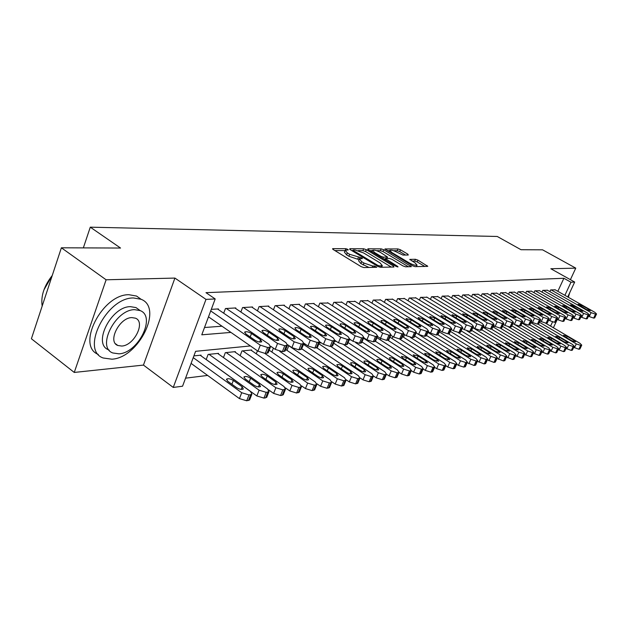 <?xml version="1.0" encoding="UTF-8"?>
<svg xmlns="http://www.w3.org/2000/svg" width="628" height="628" viewBox="0 0 628 628"><rect width="100%" height="100%" fill="white"/><g stroke="black" fill="none" stroke-linecap="round" stroke-linejoin="round"><path stroke-width="0.94" d="M347.786 249.34L345.895 248.696L332.966 248.641L332.573 248.727L333.248 249.567L361.092 266.625L363.871 267.567L376.792 267.277L374.366 266.013L372.749 266.036L363.973 263.069L361.649 261.648L359.381 258.901L362.419 258.532L361.932 257.935L349.655 254.332L347.363 252.935L345.165 250.266L348.265 249.92L347.786 249.34M408.271 255.039L407.847 254.167L400.468 249.803L397.956 248.931L384.956 248.955L412.518 265.77L415.1 266.649L427.786 266.351L417.95 260.149L415.43 259.278L409.817 259.403L415.069 262.904L417.055 265.118C415.563 265.605 413.012 264.89 409.377 262.975L391.715 252.456L389.823 250.321C391.33 249.85 393.882 250.564 397.477 252.456L402.933 255.054L408.271 255.039M557.837 291.321L563.881 278.267L570.978 282.231L574.683 282.058L567.751 296.942M61.379 247.793L106.116 279.79L74.253 372.443L31.4 338.759L61.379 247.793L120.537 248.044L90.283 227.171L497.25 236.473L521.028 249.724L542.561 249.818L575.766 268.132L550.842 268.745L574.683 282.058M74.253 372.443L143.451 365.088L174.914 278.078L106.116 279.79M174.914 278.078L205.992 299.383L215.192 298.952L201.776 334.81L230.939 332.416M563.881 278.267L205.976 292.664L215.192 298.952M366.297 249.677L363.659 248.774L349.867 248.712L350.181 249.622L377.718 266.351L380.435 267.269L393.944 267.026L393.528 266.084L366.297 249.677L365.543 251.53L362.906 250.627L358.274 250.611M367.945 248.798L381.165 248.861L383.739 249.74L411.379 266.641L405.594 266.822L402.972 265.927L391.911 259.293L389.297 258.398L385.231 258.516L397.516 266.303L398.034 266.9L395.954 266.327L368.291 249.685L367.945 248.798L367.749 249.285M570.405 279.672L575.766 268.132M218.246 309.463L218.442 308.937L211.306 309.345M235.602 308.442L235.798 307.94L225.46 308.536L223.694 313.199M252.362 307.461L252.55 306.982L242.565 307.555L240.862 312.014M268.549 306.511L268.729 306.056L259.089 306.605L257.441 310.876M284.194 305.601L284.366 305.161L275.048 305.695L273.455 309.777M299.321 304.713L299.493 304.297L290.474 304.808L288.935 308.725M313.961 303.858L314.126 303.457L305.404 303.952L303.905 307.712M328.13 303.034L319.848 303.128L318.396 306.731M341.86 302.233L333.829 302.327L332.424 305.789M355.158 301.456L347.378 301.55L346.02 304.886M368.055 300.702L360.511 300.796L359.192 304.007M380.568 299.972L373.244 300.066L371.964 303.159M392.704 299.266L385.6 299.36L384.352 302.335M404.487 298.583L397.595 298.677L396.386 301.542M415.94 297.915L409.236 298.01L408.059 300.781M427.064 297.264L420.548 297.358L419.41 300.035M437.873 296.636L431.546 296.73L430.431 299.313M448.392 296.024L442.238 296.118L441.154 298.622M458.621 295.435L452.631 295.521L451.579 297.939M468.574 294.854L462.75 294.94L461.721 297.287M478.269 294.289L472.594 294.375L471.597 296.644M487.713 293.739L482.178 293.826L481.205 296.024M496.905 293.205L491.52 293.292L490.57 295.427M505.87 292.687L500.618 292.774L499.692 294.838M514.607 292.185L509.489 292.263L508.586 294.273M523.132 291.69L518.139 291.769L517.26 293.716M531.437 291.204L526.57 291.282L525.715 293.174M539.554 290.733L534.805 290.811L533.965 292.656M547.467 290.277L542.835 290.356L542.011 292.138M204.508 327.518L221.99 326.199M549.869 291.643L550.67 289.901L555.199 289.83M185.558 378.166L207.633 375.434M200.85 355.723L201.07 355.15L193.895 355.888M206.18 359.561L208.127 354.428L218.52 353.36L218.309 353.909M223.458 357.575L225.334 352.661L235.374 351.633L235.17 352.159M240.139 355.66L241.953 350.958L251.655 349.969L251.459 350.471M256.263 353.815L257.433 350.817M271.853 352.033L273.4 348.116M286.941 350.322L288.59 346.185L289.602 346.075M305.687 344.427L303.379 344.67M321.222 342.841L319.181 343.045M336.223 341.302L334.434 341.483M350.722 339.811L349.176 339.976M364.373 338.767L364.53 338.398L363.424 338.516M368.094 341.185L368.346 340.58M380.238 339.827L380.772 338.563M392.037 338.516L392.877 336.553M403.506 337.236L404.62 334.622M416.505 333.076L415.948 333.13M428.461 331.851L428.068 331.89M484.722 328.271L485.106 327.424M493.726 327.282L494.346 325.916M90.283 227.171L83.343 247.887M250.415 345.942L195.606 351.319L182.552 386.212L173.257 387.437L205.992 299.383M143.451 365.088L173.257 387.437M557.295 319.377L553.394 327.753M564.886 295.325L570.978 282.231M550.575 326.105L552.514 321.936M345.015 250.643L344.403 252.158L346.593 254.835L347.363 252.935M359.232 259.191L357.615 259.199L348.885 256.24L346.593 254.835M359.232 259.278L358.604 260.808L360.865 263.564L361.649 261.648M369.005 267.473L360.865 263.564M345.015 250.58L334.873 250.556M391.307 267.073L365.543 251.53M352.803 250.603L351.782 250.596M353.274 249.999L353.501 250.635L377.648 265.283L379.548 265.927L382.311 265.613L379.987 262.865L363.557 252.927L354.985 250.007L353.274 249.999M369.876 250.643L372.545 250.651M376.408 250.658L380.419 250.666L381.165 248.861M408.443 266.767L382.986 251.545L380.419 250.666M380.56 252.495C376.886 250.556 374.257 249.834 372.679 250.321L374.547 252.495L380.811 256.263L383.441 257.158L387.515 257.056L380.56 252.495M385.035 258.987L383.763 258.995M424.866 266.476L417.196 261.931L414.676 261.06L412.015 261.091M405.594 255.046L399.722 251.569L397.218 250.705L393.544 250.698M389.674 250.69L387.217 250.682M191.085 363.392L239.425 398.592L246.702 400.774L249.591 400.012L249.826 399.392M200.183 355.244L250.486 391.448L251.883 394.18L250.753 394.659L249.002 394.926L241.717 392.728L193.243 357.638M242.212 386.848L233.349 380.458C230.492 378.77 228.254 378.315 226.637 379.092L227.697 381.204L236.583 387.633C239.456 389.336 241.694 389.792 243.311 388.999L242.212 386.848L241.223 389.391M217.555 308.992L269.004 344.301L270.487 346.884L269.381 347.284L267.638 347.465L260.29 345.157L210.71 310.939M208.504 316.834L257.943 351.17L260.29 345.157M260.589 339.74L261.75 341.773C260.173 342.448 257.92 341.946 254.992 340.258L245.901 333.994L244.771 332C246.364 331.341 248.609 331.843 251.522 333.515L260.589 339.74L259.686 342.064M268.36 352.3L268.14 352.858L265.283 353.462L257.943 351.17M43.929 289.893L52.305 275.323M52.25 275.496C44.062 285.928 40.702 296.126 42.17 306.079M133.489 297.962C106.619 297.358 80.109 350.283 103.173 357.991L111.894 359.192C138.717 357.913 163.445 307.689 141.08 299.281L133.489 297.962M140.994 299.211L136.551 296.055L128.944 294.72C102.325 294.022 75.839 346.067 98.321 354.42M109.209 350.236L108.715 349.859C92.19 344.246 111.078 306.417 130.428 306.652L136.001 307.594L139.259 309.934M134.612 309.667C115.293 309.486 96.335 347.394 112.82 352.967L118.975 353.831C138.27 353.03 156.301 316.528 140.177 310.593L134.612 309.667M121.73 346.052C134.164 345.643 145.884 321.968 135.46 318.184L131.802 317.595C119.359 317.595 107.247 341.86 117.829 345.486L121.73 346.052M568.364 297.295L569.706 292.734M206.204 359.514L256.828 395.946L263.941 398.097L265.636 397.838L266.931 396.802M217.665 353.446L267.559 388.952L268.988 391.644L266.225 392.351L259.105 390.192L208.998 354.341M259.403 384.438L250.611 378.182C247.809 376.525 245.626 376.078 244.072 376.824L245.156 378.896L253.971 385.2C256.789 386.864 258.971 387.319 260.518 386.558L259.403 384.438L258.422 386.919M268.549 389.807L273.612 393.403L280.575 395.522L282.208 395.263L283.432 394.29M234.542 351.719L284.029 386.55L285.481 389.187L282.843 389.87L275.873 387.743L226.174 352.575M275.982 382.122L267.269 375.984C264.514 374.366 262.386 373.919 260.895 374.633L262.002 376.674L270.739 382.852C273.51 384.485 275.637 384.933 277.121 384.203L275.982 382.122L275.017 384.532M285.387 387.837L289.806 390.946L296.628 393.026L299.36 391.872M250.855 350.047L299.933 384.234L301.409 386.824L298.873 387.476L292.051 385.38L242.769 350.879M291.989 379.885L283.346 373.856C280.637 372.278 278.565 371.831 277.136 372.522L278.259 374.531L286.925 380.592C289.649 382.177 291.73 382.625 293.15 381.934L291.989 379.885L291.047 382.224M301.471 385.804L305.444 388.575L312.124 390.624L314.746 389.533M269.184 350.196L315.287 381.989L316.795 384.54L314.361 385.16L307.673 383.104L264.938 353.486M307.453 377.718L298.889 371.807C296.228 370.261 294.202 369.821 292.821 370.481L293.975 372.459L302.563 378.401C305.239 379.956 307.265 380.403 308.638 379.736L307.453 377.718L306.527 379.995M234.943 307.995L285.952 342.637L287.467 345.172L284.743 345.722L277.552 343.461L226.323 308.489M270.699 346.264L275.221 349.364L277.552 343.461M277.654 338.162L278.84 340.164C277.325 340.808 275.135 340.305 272.262 338.665L263.25 332.518L262.096 330.556C263.619 329.928 265.809 330.422 268.666 332.055L277.654 338.162L276.767 340.415M285.34 350.526L284.076 351.437L282.404 351.617L275.221 349.364M251.726 307.029L302.296 341.035L303.834 343.524L301.228 344.05L294.194 341.828L243.405 307.508M287.671 344.764L291.879 347.629L294.194 341.828M294.108 336.639L295.325 338.61C293.865 339.222 291.73 338.728 288.911 337.118L279.978 331.089L278.801 329.166C280.261 328.562 282.396 329.056 285.198 330.642L294.108 336.639L293.237 338.83M301.715 348.815L298.904 349.843L291.879 347.629M267.936 306.103L318.066 339.481L319.636 341.93L317.132 342.433L310.248 340.25L259.898 306.566M303.991 343.288L307.948 345.95L310.248 340.25M309.989 335.171L311.221 337.103C309.824 337.691 307.744 337.205 304.973 335.635L296.118 329.716L294.917 327.824C296.33 327.243 298.41 327.73 301.165 329.284L309.989 335.171L309.133 337.299M317.509 347.158L314.824 348.124L307.948 345.95M283.597 305.208L333.287 337.982L334.881 340.392L332.479 340.878L325.744 338.728L275.833 305.648M319.715 341.836L323.459 344.332L325.744 338.728M325.328 333.751L326.576 335.65C325.233 336.223 323.2 335.737 320.476 334.198L311.7 328.389L310.483 326.521C311.841 325.963 313.867 326.45 316.575 327.973L325.328 333.751L324.488 335.823M332.769 345.557L330.195 346.468L323.459 344.332M316.936 383.779L320.563 386.283L327.11 388.3L329.621 387.264M285.74 349.506L330.132 379.822L331.663 382.334L330.791 382.703L329.323 382.923L322.776 380.898L279.688 351.327M322.399 375.63L313.906 369.821C311.292 368.314 309.314 367.875 307.987 368.51L309.157 370.449L317.674 376.29C320.304 377.813 322.282 378.252 323.601 377.609L322.399 375.63L321.489 377.844M298.747 304.337L347.998 336.537L349.615 338.908L347.308 339.371L340.706 337.252L291.235 304.768M334.873 340.407L338.445 342.762L340.706 337.252M340.141 332.377L341.412 334.253C340.117 334.795 338.139 334.316 335.454 332.809L326.764 327.11L325.532 325.273C326.827 324.739 328.813 325.21 331.474 326.709L340.141 332.377L339.316 334.394M347.504 344.003L345.039 344.874L338.445 342.762M331.827 381.777L335.171 384.069L341.593 386.055L344.003 385.074M301.723 348.783L344.489 377.726L346.036 380.199L343.791 380.764L337.369 378.77L289.327 346.106M336.851 373.605L328.436 367.906C325.861 366.422 323.938 365.991 322.659 366.603L323.844 368.51L332.283 374.249C334.873 375.74 336.804 376.172 338.076 375.552L336.851 373.605L335.964 375.764M346.201 379.814L349.309 381.918L355.597 383.881L357.921 382.947M316.873 347.857L358.376 375.701L359.946 378.127L357.787 378.676L351.492 376.706L303.858 344.615M350.84 371.65L342.503 366.046C339.968 364.601 338.084 364.169 336.851 364.75L338.052 366.634L346.413 372.271C348.964 373.731 350.848 374.162 352.072 373.566L350.84 371.65L349.969 373.746M360.079 377.891L362.992 379.846L369.162 381.777L371.391 380.89M330.736 346.413L371.823 373.739L373.409 376.125L371.336 376.651L365.158 374.712L318.875 343.799M364.389 369.751L356.115 364.248C353.627 362.835 351.782 362.403 350.589 362.968L351.806 364.821L360.095 370.355C362.607 371.784 364.452 372.216 365.629 371.643L364.389 369.751L363.526 371.8M373.495 376.007L376.243 377.836L382.295 379.736L384.438 378.896M343.932 344.851L384.854 371.839L386.456 374.186L384.454 374.688L378.394 372.781L333.735 343.202M377.507 367.922L369.311 362.513C366.854 361.116 365.056 360.692 363.902 361.233L365.135 363.062L373.354 368.503C375.819 369.9 377.624 370.332 378.762 369.774L377.507 367.922L376.659 369.908M384.305 379.218L386.456 374.186L389.085 375.889L395.028 377.766L397.084 376.965M355.589 342.59L397.477 369.994L399.094 372.31L397.163 372.796L391.213 370.913L348.093 342.582M390.216 366.14L382.099 360.825C379.681 359.459 377.915 359.035 376.808 359.561L378.048 361.359L386.189 366.705C388.622 368.079 390.388 368.503 391.487 367.969L390.216 366.14L389.391 368.071M313.403 303.497L362.223 335.14L363.855 337.471L361.642 337.919L355.173 335.831L306.134 303.913M349.553 339.049L352.92 341.255L355.173 335.831M354.467 331.05L355.754 332.895C354.506 333.421 352.567 332.942 349.937 331.474L341.318 325.869L340.07 324.056C341.326 323.546 343.257 324.017 345.879 325.477L354.467 331.05L353.658 333.013M361.752 342.511L359.389 343.328L352.92 341.255M327.588 302.68L375.976 333.79L377.624 336.082L375.497 336.506L369.154 334.457L320.555 303.089M363.745 337.731L366.925 339.795L369.154 334.457M368.322 329.771L369.625 331.584C368.424 332.086 366.532 331.615 363.942 330.171L355.401 324.668L354.137 322.886C355.346 322.392 357.238 322.863 359.813 324.291L368.322 329.771L367.529 331.67M375.536 341.059L373.26 341.828L366.925 339.795M341.334 301.895L389.289 332.479L390.954 334.74L388.905 335.148L382.688 333.13L334.52 302.288M377.475 336.443L380.474 338.374L382.688 333.13M381.73 328.53L383.049 330.312C381.887 330.799 380.034 330.336 377.491 328.923L369.029 323.506L367.749 321.756C368.919 321.277 370.763 321.74 373.299 323.145L381.73 328.53L380.953 330.375M388.873 339.654L386.691 340.384L380.474 338.374M354.655 301.134L402.179 331.215L403.859 333.437L401.889 333.829L395.781 331.843L348.045 301.511M390.757 335.203L393.591 337.008L395.781 331.843M394.722 327.321L396.04 329.088C394.926 329.551 393.112 329.088 390.608 327.706L382.224 322.384L380.937 320.657C382.06 320.202 383.865 320.657 386.361 322.031L394.722 327.321L393.952 329.127M401.787 338.288L399.691 338.987L393.591 337.008M367.561 300.396L414.668 329.983L416.356 332.181L414.456 332.55L408.467 330.595L361.155 300.757M403.623 333.986L406.292 335.682L408.467 330.595M407.297 326.16L408.632 327.894C407.556 328.342 405.782 327.887 403.317 326.529L395.012 321.293L393.709 319.589C394.792 319.15 396.566 319.605 399.016 320.955L407.297 326.16L406.551 327.91M414.299 336.969L412.274 337.629L406.292 335.682M399.055 372.38L401.528 373.998L407.36 375.85L409.346 375.089M363.902 338.461L409.715 368.212L411.34 370.489L409.487 370.952L403.639 369.099L361.987 341.946M402.548 364.413L394.494 359.185C392.115 357.842 390.388 357.426 389.313 357.929L390.569 359.703L398.639 364.962C401.033 366.312 402.76 366.728 403.828 366.218L402.548 364.413L401.739 366.297M380.089 299.674L426.765 328.797L428.477 330.956L426.64 331.317L420.76 329.386L373.872 300.035M416.089 332.809L418.601 334.394L420.76 329.386M419.496 325.029L420.839 326.741C419.794 327.172 418.06 326.717 415.634 325.39L407.407 320.241L406.088 318.561L411.293 319.911L419.496 325.029L418.758 326.733M426.42 335.69L424.481 336.318L418.601 334.394M411.269 370.653L413.593 372.169L419.331 373.998L421.239 373.268M376.949 337.707L421.584 366.477L423.225 368.722L421.435 369.17L415.697 367.333L375.434 341.294M414.504 362.741L406.528 357.599L401.449 356.359L402.713 358.101L410.72 363.274C413.075 364.593 414.763 365.009 415.799 364.515L414.504 362.741L413.711 364.578M392.241 298.983L438.501 327.643L440.22 329.771L438.454 330.116L432.684 328.216L386.212 299.328M428.163 331.67L430.541 333.146L432.684 328.216M431.318 323.938L432.676 325.618L427.574 324.284L419.418 319.22L418.099 317.564L423.194 318.898L431.318 323.938L430.604 325.594M438.179 334.449L436.311 335.046L430.541 333.146M423.115 368.981L425.305 370.394L430.941 372.192L432.786 371.501M389.925 337.165L433.108 364.797L434.757 367.003L433.03 367.435L427.393 365.629L387.884 340.258M426.114 361.116L418.201 356.052L413.232 354.828L414.504 356.547L422.432 361.634L427.417 362.866L426.114 361.116L425.337 362.906M404.04 298.3L449.891 326.521L451.618 328.617L449.915 328.954L444.239 327.078L398.183 298.638M439.883 330.556L442.112 331.937L444.239 327.078M442.795 322.871L444.153 324.535L439.16 323.208L431.083 318.223L429.748 316.591L434.741 317.909L442.795 322.871L442.088 324.488M449.593 333.24L447.788 333.806L442.112 331.937M434.607 367.349L436.68 368.667L442.214 370.442L443.988 369.79M402.509 336.608L444.294 363.165L445.959 365.339L444.286 365.755L438.744 363.973L399.573 338.994M437.378 359.546L429.544 354.561L424.669 353.336L425.949 355.032L433.807 360.04L438.689 361.265L437.378 359.546L436.617 361.281M415.5 297.648L460.944 325.437L462.679 327.502L461.03 327.824L455.457 325.971L409.809 297.97M451.242 329.472L453.345 330.768L455.457 325.971M453.934 321.842L455.3 323.483L450.402 322.172L442.395 317.258L441.06 315.656L445.951 316.959L453.934 321.842L453.243 323.412M460.662 332.063L458.919 332.605L453.345 330.768M445.77 365.755L447.717 366.995L453.157 368.746L454.876 368.118M414.7 336.035L455.159 361.579L456.831 363.722L456.289 363.965L455.214 364.122L449.766 362.364L410.398 337.424M448.329 358.015L440.558 353.101L435.777 351.892L437.064 353.564L444.86 358.494L449.648 359.711L448.329 358.015L447.583 359.703M426.64 297.013L471.675 324.378L473.418 326.419L471.824 326.725L466.345 324.904L421.105 297.327M462.279 328.413L464.257 329.629L466.345 324.904M464.744 320.845L466.125 322.454L461.321 321.159L453.385 316.324L452.042 314.738L456.839 316.033L464.744 320.845L464.068 322.368M471.416 330.925L469.736 331.443L464.257 329.629M456.611 364.209L458.44 365.37L463.794 367.097L465.45 366.493M426.522 335.454L465.717 360.032L467.397 362.152L465.835 362.537L460.473 360.802L416.427 333.083M458.966 356.523L451.265 351.688L446.579 350.495L447.874 352.135L455.59 356.994L460.293 358.196L458.966 356.523L458.236 358.172M437.465 296.392L482.1 323.357L483.85 325.367L482.312 325.665L476.927 323.867L432.088 296.699M472.986 327.384L474.846 328.523L476.927 323.867M475.255 319.872L476.636 321.458L471.926 320.178L464.061 315.413L462.71 313.851L467.413 315.13L475.255 319.872L474.595 321.355M483.01 327.235L523.289 351.633L525 353.58L524.592 353.76L518.838 352.284L481.857 329.826L480.232 330.312L474.846 328.523M467.146 362.709L474.132 365.496L475.734 364.923M437.904 334.803L475.985 358.541L477.665 360.621L476.157 360.998L470.882 359.279L427.856 332.377M469.304 355.079L461.674 350.314L457.074 349.129L458.377 350.754L466.031 355.534L470.639 356.728L469.304 355.079L468.59 356.68M477.39 361.241L484.188 363.934L485.734 363.384M448.306 333.751L485.962 357.081L487.658 359.137L486.19 359.499L481.009 357.803L439.302 331.882M479.368 353.674L471.801 348.98L467.279 347.802L468.59 349.404L476.173 354.114L480.703 355.299L479.368 353.674L478.662 355.236M487.352 359.813L493.961 362.419L495.461 361.893M458.22 332.597L495.673 355.668L497.368 357.693L495.955 358.039L490.853 356.366L450.402 331.38M489.149 352.3L481.652 347.676L477.209 346.515L478.528 348.093L486.048 352.732L490.492 353.909L489.149 352.3L488.458 353.823M497.038 358.423L503.483 360.943L504.928 360.441M466.949 330.901L505.124 354.286L506.827 356.28L505.454 356.618L500.43 354.969L461.188 330.87M498.671 350.966L491.237 346.413L486.881 345.259L488.199 346.813L495.657 351.39L500.021 352.551L498.671 350.966L497.996 352.457M506.474 357.065L512.746 359.506L514.144 359.02M472.853 327.683L514.324 352.944L516.035 354.914L514.701 355.236L509.755 353.611L471.667 330.352M507.942 349.67L500.579 345.18L496.293 344.034L497.611 345.573L505.006 350.086L509.292 351.233L507.942 349.67L507.283 351.123M515.651 355.738L521.766 358.101L523.124 357.638M516.977 348.407L509.669 343.979L505.462 342.841L506.788 344.364L514.112 348.807L518.328 349.953L516.977 348.407L516.326 349.82M524.592 354.451L530.55 356.743L531.869 356.296M492.894 326.78L532.018 350.361L533.729 352.277L532.481 352.583L527.685 350.989L491.449 329.103L485.146 327.447L487.202 322.855L492.501 324.629L493.985 324.338L492.234 322.36L447.992 295.788M525.777 347.174L518.532 342.81L514.395 341.687L515.721 343.178L522.983 347.567L527.128 348.697L525.777 347.174L525.141 348.556M533.305 353.195L539.114 355.409L540.394 354.985M502.502 326.317L540.527 349.121L542.247 351.013L541.03 351.303L536.304 349.733L500.375 328.146L495.147 326.403L497.188 321.874L502.408 323.624L503.844 323.349L502.078 321.395L458.228 295.199M534.35 345.981L527.167 341.671L523.1 340.557L524.427 342.032L531.633 346.358L535.708 347.48L534.35 345.981L533.729 347.323M541.799 351.963L547.467 354.114L548.699 353.705M511.851 325.846L548.825 347.904L550.183 349.937L544.704 348.509L508.68 326.96M542.71 344.811L535.59 340.557L531.586 339.45L532.921 340.91L540.064 345.18L544.068 346.287L542.71 344.811L542.105 346.122M550.081 350.762L555.607 352.858L556.808 352.457M520.95 325.375L556.918 346.727L558.63 348.571L557.483 348.846L552.891 347.315L515.007 324.762M550.866 343.665L543.809 339.473L539.868 338.374L541.203 339.819L548.283 344.026L552.224 345.133L550.866 343.665L550.269 344.953M558.151 349.592L563.544 351.625L564.713 351.24M529.804 324.888L564.808 345.573L566.527 347.394L565.412 347.661L560.883 346.146L521.994 323.106M558.826 342.558L551.824 338.414L547.946 337.33L549.28 338.751L556.298 342.912L560.184 344.003L558.826 342.558L558.237 343.806M566.024 348.454L571.292 350.424L572.422 350.055M537.913 324.103L572.508 344.45L574.228 346.248L573.144 346.507L568.678 345.007L530.833 322.69M566.589 341.467L559.642 337.385L555.827 336.302L557.162 337.707L564.125 341.813L567.947 342.896L566.589 341.467L566.009 342.692M573.717 347.331L578.851 349.246L579.958 348.893M545.646 323.216L580.029 343.351L581.748 345.133L580.688 345.384L576.292 343.901L539.444 322.274M574.165 340.407L567.28 336.373L563.52 335.305L564.855 336.694L571.763 340.745L575.523 341.82L574.165 340.407L573.6 341.601M483.395 326.387L485.146 327.447M442.764 296.086L487.202 322.855M485.468 318.922L486.849 320.492L482.226 319.22L474.438 314.534L473.08 312.987L477.696 314.259L485.468 318.922L484.816 320.374M492.007 328.742L491.441 329.103L493.506 324.527M493.506 325.414L495.147 326.403M453.141 295.49L497.188 321.874M495.39 318.004L496.787 319.55L492.25 318.294L484.526 313.67L483.168 312.147L487.697 313.403L495.39 318.004L494.762 319.416M501.874 327.698L500.359 328.146L502.408 323.624M468.198 294.626L511.663 320.453L513.429 322.376L512.032 322.643L506.906 320.916L463.244 294.909M503.342 324.464L504.881 325.382L506.906 320.916M505.053 317.109L506.443 318.639L501.992 317.391L494.338 312.838L492.972 311.339L497.423 312.579L505.053 317.109L504.425 318.49M511.475 326.678L510.007 327.102L504.881 325.382M477.9 294.069L520.981 319.534L522.755 321.434L521.405 321.693L516.357 319.99L473.08 294.351M512.903 323.538L514.348 324.393L516.357 319.99M514.45 316.237L515.847 317.744L511.467 316.512L503.884 312.022L502.518 310.538L506.89 311.771L514.45 316.237L513.837 317.58M520.808 325.681L519.395 326.097L514.348 324.393M487.352 293.527L530.056 318.639L531.83 320.516L530.519 320.767L525.55 319.087L482.657 293.802M522.206 322.635L523.564 323.436L525.55 319.087M523.595 315.389L524.992 316.881L520.69 315.664L513.178 311.237L511.804 309.769L516.098 310.986L523.595 315.389L522.998 316.7M529.899 324.715L528.533 325.108L523.564 323.436M496.552 293.001L538.895 317.776L540.669 319.628L539.397 319.864L534.506 318.2L491.983 293.268M531.264 321.748L532.528 322.494L534.506 318.2M532.505 314.565L533.902 316.033L529.679 314.832L522.229 310.46L520.855 309.015L525.071 310.224L532.505 314.565L531.916 315.845M538.753 323.773L537.419 324.15L532.528 322.494M505.524 292.491L547.498 316.928L549.272 318.757L548.048 318.985L543.22 317.344L501.073 292.742M540.08 320.892L541.265 321.583L543.22 317.344M541.179 313.764L542.584 315.217L538.424 314.024L531.045 309.714L529.663 308.285L533.816 309.478L541.179 313.764L540.606 315.013M547.373 322.863L546.085 323.224L541.265 321.583M514.277 291.989L555.882 316.104L557.664 317.909L556.471 318.129L551.722 316.512L509.928 292.24M548.676 320.052L549.775 320.696L551.722 316.512M549.633 312.98L551.039 314.416L546.949 313.231L539.633 308.984L538.251 307.571L542.333 308.748L549.633 312.98L549.068 314.196M555.772 321.968L554.524 322.313L549.775 320.696M522.802 291.502L564.054 315.295L565.836 317.085L564.674 317.297L559.995 315.696L518.563 291.745M557.044 319.236L558.072 319.833L559.995 315.696M557.868 312.218L559.281 313.631L555.254 312.461L548.001 308.269L546.619 306.88L550.638 308.042L557.868 312.218L557.319 313.403M563.96 321.096L562.751 321.426L558.072 319.833M531.123 291.023L572.022 314.518L573.804 316.276L572.681 316.488L568.065 314.903L526.986 291.259M565.2 318.435L566.158 318.985L568.065 314.903M565.907 311.472L567.312 312.87L563.355 311.716L556.165 307.571L554.783 306.197L558.732 307.359L565.907 311.472L565.365 312.634M571.943 320.241L570.766 320.563L566.158 318.985M539.24 290.56L579.801 313.749L581.575 315.491L580.484 315.696L575.939 314.133L535.205 290.788M573.16 317.65L574.039 318.161L575.939 314.133M573.741 310.75L575.146 312.132L571.252 310.978L564.125 306.896L562.743 305.538L566.629 306.684L573.741 310.75L573.215 311.881M579.722 319.416L578.584 319.723L574.039 318.161M547.169 290.105L587.384 313.003L589.158 314.722L588.098 314.918L583.608 313.38L543.228 290.332M580.916 316.889L581.732 317.36L583.608 313.38M581.387 310.044L582.792 311.402L578.961 310.263L570.514 304.894L574.337 306.024L581.387 310.044L580.869 311.143M587.321 318.6L586.214 318.898L581.732 317.36M554.909 289.657L594.779 312.281L596.561 313.976L595.525 314.165L591.105 312.642L551.062 289.877M588.483 316.143L589.237 316.575L591.105 312.642M588.852 309.353L590.257 310.695L586.481 309.573L578.09 304.266L581.858 305.389L588.852 309.353L588.342 310.428M594.732 317.815L593.656 318.098L589.237 316.575M345.306 250.172L345.895 248.696M373.801 267.387L374.366 266.013M359.365 258.924L360.025 257.292M348.885 256.24L349.655 254.332M357.615 259.199L358.392 257.299M363.188 264.985L363.973 263.069M372.184 267.418L372.749 266.036M332.738 249.19L332.966 248.641M393.128 267.041L393.528 266.084M349.655 249.238L349.867 248.712M362.906 250.627L363.659 248.774M353.179 251.443L353.501 250.635M377.31 266.099L377.648 265.283M379.108 266.986L379.548 265.927M380.662 267.269L381.227 265.903M382.986 251.545L383.739 249.74M410.241 266.735L410.641 265.801M385.623 260.118L385.945 259.348M397.273 266.876L397.516 266.303M374.233 253.265L374.547 252.495M380.497 257.025L380.811 256.263M382.899 258.477L383.441 257.158M386.66 258.422L387.186 257.142M391.409 253.178L391.715 252.456M409.071 263.713L409.377 262.975M409.935 259.764L410.123 259.325M414.676 261.06L415.43 259.278M417.196 261.931L417.95 260.149M426.648 266.445L427.04 265.526M385.09 249.332L385.278 248.876M397.218 250.705L397.956 248.931M399.722 251.569L400.468 249.803M407.478 255.046L407.847 254.167M241.717 392.728L239.425 398.592M249.002 394.926L246.702 400.774M250.753 394.659L248.453 400.499M231.889 384.234L233.349 380.458M267.026 353.274L269.381 347.284M265.283 353.462L267.638 347.465M251.522 333.515L250.187 336.946M259.105 390.192L256.828 395.946M266.225 392.351L263.941 398.097M267.913 392.1L265.636 397.838M249.198 381.793L250.611 378.182M275.873 387.743L273.612 393.403M282.843 389.87L280.575 395.522M284.468 389.627L282.208 395.263M265.903 379.43L267.269 375.984M292.051 385.38L289.806 390.946M298.873 387.476L296.628 393.026M300.451 387.24L298.198 392.783M282.027 377.161L283.346 373.856M307.673 383.104L305.444 388.575M314.361 385.16L312.124 390.624M315.884 384.933L313.647 390.388M297.609 374.971L298.889 371.807M284.076 351.437L286.415 345.557M282.404 351.617L284.743 345.722M268.666 332.055L267.379 335.336M300.522 349.663L302.845 343.885M298.904 349.843L301.228 344.05M285.198 330.642L283.958 333.782M316.386 347.959L318.686 342.276M314.824 348.124L317.132 342.433M301.165 329.284L299.964 332.291M331.702 346.311L333.986 340.721M330.195 346.468L332.479 340.878M316.575 327.973L315.421 330.846M322.776 380.898L320.563 386.283M329.323 382.923L327.11 388.3M330.791 382.703L328.577 388.073M312.673 372.859L313.906 369.821M346.491 344.717L348.768 339.222M345.039 344.874L347.308 339.371M331.474 326.709L330.352 329.464M337.369 378.77L335.171 384.069M343.791 380.764L341.593 386.055M345.212 380.552L343.014 385.835M327.243 370.818L328.436 367.906M351.492 376.706L349.309 381.918M357.787 378.676L355.597 383.881M359.161 378.472L356.979 383.669M341.342 368.848L342.503 366.046M365.158 374.712L362.992 379.846M371.336 376.651L369.162 381.777M372.663 376.455L370.496 381.573M354.993 366.948L356.115 364.248M378.394 372.781L376.243 377.836M384.454 374.688L382.295 379.736M385.741 374.5L383.59 379.54M368.22 365.104L369.311 362.513M391.213 370.913L389.085 375.889M397.163 372.796L395.028 377.766M398.411 372.608L396.276 377.569M381.039 363.322L382.099 360.825M360.794 343.171L363.047 337.77M359.389 343.328L361.642 337.919M345.879 325.477L344.788 328.122M374.626 341.687L376.863 336.373M373.26 341.828L375.497 336.506M359.813 324.291L358.761 326.835M388.01 340.243L390.224 335.014M386.691 340.384L388.905 335.148M373.299 323.145L372.278 325.587M400.962 338.845L403.16 333.704M399.691 338.987L401.889 333.829M386.361 322.031L385.372 324.378M413.514 337.495L415.697 332.424M412.274 337.629L414.456 332.55M399.016 320.955L398.058 323.216M403.639 369.099L401.528 373.998M409.487 370.952L407.36 375.85M410.696 370.771L408.577 375.662M393.466 361.595L394.494 359.185M425.682 336.184L427.841 331.192M424.481 336.318L426.64 331.317M411.293 319.911L410.359 322.086M415.697 367.333L413.593 372.169M421.435 369.17L419.331 373.998M422.605 368.989L420.509 373.809M405.523 359.915L406.528 357.599M437.473 334.92L439.616 329.998M436.311 335.046L438.454 330.116M423.194 318.898L422.283 320.994M427.393 365.629L425.305 370.394M433.03 367.435L430.941 372.192M434.168 367.27L432.08 372.012M417.235 358.298L418.201 356.052M448.91 333.688L451.037 328.837M447.788 333.806L449.915 328.954M434.741 317.909L433.862 319.942M438.744 363.973L436.68 368.667M444.286 365.755L442.214 370.442M445.393 365.59L443.321 370.269M428.602 356.72L429.544 354.561M460.018 332.487L462.13 327.714M458.919 332.605L461.03 327.824M445.951 316.959L445.095 318.914M449.766 362.364L447.717 366.995M455.214 364.122L453.157 368.746M456.289 363.965L454.24 368.581M439.639 355.197L440.558 353.101M470.796 331.325L472.892 326.623M469.736 331.443L471.824 326.725M456.839 316.033L456.007 317.925M460.473 360.802L458.44 365.37M465.835 362.537L463.794 367.097M466.879 362.38L464.846 366.933M450.37 353.713L451.265 351.688M481.268 330.202L483.348 325.555M480.232 330.312L482.312 325.665M467.413 315.13L466.604 316.959M470.882 359.279L468.865 363.785M476.157 360.998L474.132 365.496M477.17 360.841L475.153 365.331M460.803 352.269L461.674 350.314M481.009 357.803L479.007 362.246M486.19 359.499L484.188 363.934M487.179 359.349L485.177 363.777M470.953 350.871L471.801 348.98M490.853 356.366L488.867 360.755M495.955 358.039L493.961 362.419M496.913 357.897L494.927 362.27M480.828 349.513L481.652 347.676M500.43 354.969L498.459 359.295M505.454 356.618L503.483 360.943M506.388 356.476L504.417 360.794M490.437 348.187L491.237 346.413M509.755 353.611L507.801 357.882M514.701 355.236L512.746 359.506M515.612 355.103L513.657 359.365M499.794 346.899L500.579 345.18M518.838 352.284L516.899 356.5M523.705 353.894L521.766 358.101M524.592 353.76L522.653 357.968M508.908 345.651L509.669 343.979M527.685 350.989L525.762 355.158M532.481 352.583L530.55 356.743M533.345 352.457L531.421 356.61M517.786 344.427L518.532 342.81M536.304 349.733L534.397 353.847M541.03 351.303L539.114 355.409M541.87 351.178L539.962 355.283M526.445 343.241L527.167 341.671M544.704 348.509L542.812 352.567M549.359 350.063L547.467 354.114M550.183 349.937L548.283 353.988M534.883 342.087L535.59 340.557M552.891 347.315L551.015 351.327M557.483 348.846L555.607 352.858M558.284 348.728L556.408 352.732M543.118 340.957L543.809 339.473M560.883 346.146L559.022 350.11M565.412 347.661L563.544 351.625M566.189 347.551L564.329 351.499M551.149 339.858L551.824 338.414M568.678 345.007L566.833 348.925M573.144 346.507L571.292 350.424M573.906 346.397L572.053 350.298M558.983 338.782L559.642 337.385M576.292 343.901L574.455 347.771M580.688 345.384L578.851 349.246M581.434 345.267L579.597 349.129M566.637 337.738L567.28 336.373M490.437 329.213L492.501 324.629M477.696 314.259L476.911 316.025M501.34 328.036L503.381 323.522M487.697 313.403L486.935 315.115M510.957 327L512.982 322.549M510.007 327.102L512.032 322.643M497.423 312.579L496.677 314.228M520.322 325.995L522.331 321.599M519.395 326.097L521.405 321.693M506.89 311.771L506.16 313.372M529.428 325.014L531.421 320.673M528.533 325.108L530.519 320.767M516.098 310.986L515.392 312.54M538.298 324.056L540.276 319.778M537.419 324.15L539.397 319.864M525.071 310.224L524.388 311.731M546.941 323.13L548.896 318.898M546.085 323.224L548.048 318.985M533.816 309.478L533.141 310.939M555.356 322.219L557.295 318.051M554.524 322.313L556.471 318.129M542.333 308.748L541.681 310.169M563.559 321.34L565.483 317.219M562.751 321.426L564.674 317.297M550.638 308.042L550.002 309.423M571.559 320.476L573.466 316.41M570.766 320.563L572.681 316.488M558.732 307.359L558.111 308.693M579.354 319.636L581.253 315.617M578.584 319.723L580.484 315.696M566.629 306.684L566.024 307.987M586.968 318.82L588.844 314.848M586.214 318.898L588.098 314.918M574.337 306.024L573.749 307.288M594.394 318.019L596.255 314.094M593.656 318.098L595.525 314.165M581.858 305.389L581.285 306.613M352.606 251.098L352.991 250.14M381.628 267.245L382.311 265.613M384.776 259.599L385.184 258.618M372.019 251.93L372.569 250.603M386.95 258.422L387.515 257.056M389.187 251.852L389.721 250.572M416.411 266.625L417.055 265.118M251.883 394.18L249.591 400.012M226.449 379.595L226.637 379.092M268.14 352.858L270.487 346.884M244.771 332L244.598 332.455M115.544 343.775L117.829 345.486M136.001 307.594L140.177 310.593M141.08 299.281L136.551 296.055M268.988 391.644L266.704 397.367M243.892 377.287L244.072 376.824M285.481 389.187L283.22 394.824M260.722 375.065L260.895 374.633M301.409 386.824L299.164 392.359M276.972 372.922L277.136 372.522M316.795 384.54L314.565 389.988M285.128 351.044L287.467 345.172M262.096 330.556L261.931 330.98M301.519 349.294L303.834 343.524M317.328 347.606L319.636 341.93M332.597 345.973L334.881 340.392M331.663 382.334L329.449 387.688M347.347 344.395L349.615 338.908M346.036 380.199L343.838 385.466M359.946 378.127L357.764 383.316M373.409 376.125L371.242 381.235M399.094 372.31L396.959 377.263M361.602 342.864L363.855 337.471M375.395 341.389L377.624 336.082M388.74 339.968L390.954 334.74M401.661 338.578L403.859 333.437M414.182 337.244L416.356 332.181M411.34 370.489L409.228 375.371M426.31 335.941L428.477 330.956M423.225 368.722L421.129 373.534M438.077 334.685L440.22 329.771M434.757 367.003L432.676 371.752M449.491 333.46L451.618 328.617M445.959 365.339L443.886 370.018M460.567 332.275L462.679 327.502M456.831 363.722L454.782 368.338M471.33 331.121L473.418 326.419M467.397 362.152L465.364 366.697M481.778 330.006L483.85 325.367M477.665 360.621L475.647 365.111M487.658 359.137L485.656 363.565M497.368 357.693L495.382 362.058M506.827 356.28L504.857 360.598M516.035 354.914L514.081 359.169M525 353.58L523.061 357.779M533.729 352.277L531.806 356.429M542.247 351.013L540.331 355.11M550.544 349.78L548.644 353.823M558.63 348.571L556.753 352.567M566.527 347.394L564.658 351.35M574.228 346.248L572.375 350.157M581.748 345.133L579.911 348.987M491.928 328.915L493.985 324.338M501.803 327.855L503.844 323.349M511.404 326.827L513.429 322.376M520.745 325.83L522.755 321.434M529.836 324.849L531.83 320.516M538.691 323.907L540.669 319.628M547.318 322.98L549.272 318.757M555.717 322.078L557.664 317.909M563.913 321.198L565.836 317.085M571.896 320.343L573.804 316.276M579.683 319.511L581.575 315.491M587.282 318.694L589.158 314.722M594.692 317.894L596.561 313.976"/></g></svg>
